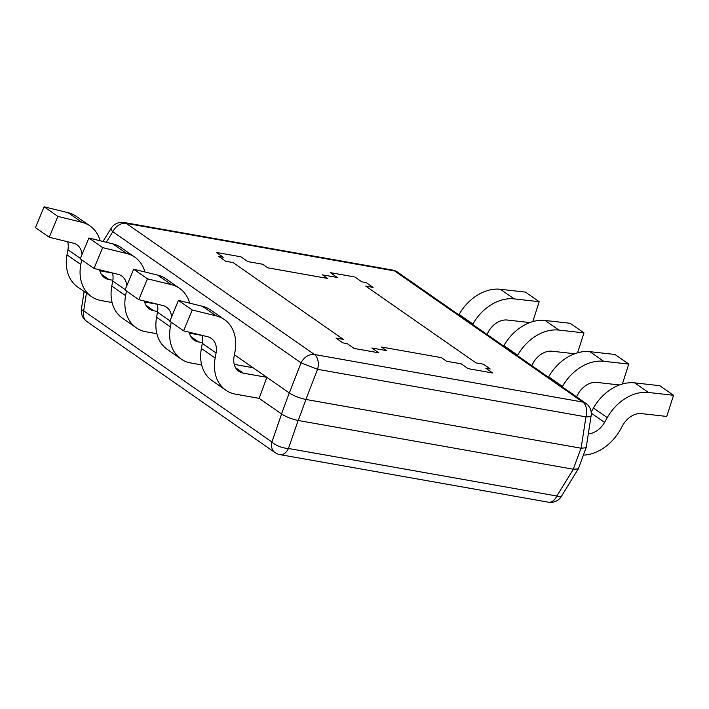 <?xml version="1.0" encoding="UTF-8"?>
<svg xmlns="http://www.w3.org/2000/svg" width="709" height="709" viewBox="0 0 709 709"><rect width="100%" height="100%" fill="white"/><g stroke="black" fill="none" stroke-linecap="round" stroke-linejoin="round"><path stroke-width="1.06" d="M215.155 358.045A42.053 31.639 124.9 0 0 225.772 390.163L211.991 380.565A42.053 31.639 -55.1 0 1 201.374 348.447L215.155 358.045L216.085 352.967A19.116 14.384 -55.1 0 0 211.255 338.37A19.116 14.384 -55.1 0 0 207.542 336.695L183.587 330.828L192.236 310.001L178.455 300.403L202.411 306.27A42.053 31.639 124.9 0 1 210.591 309.948L224.372 319.546A42.053 31.639 124.9 0 1 234.989 351.664L234.059 356.742A19.116 14.384 -55.1 0 0 238.88 371.339A19.116 14.384 -55.1 0 0 243.364 373.164L266.859 377.33L259.131 398.352L281.588 413.994C286.321 416.972 291.833 419.134 298.134 420.472L573.368 469.243L578.34 468.826L585.971 448.088M86.728 321.425A12.744 12.744 0 0 1 81.42 309.018A12.744 2.481 8.8 0 0 83.689 310.861A12.744 9.589 124.9 0 0 86.728 321.425L274.959 452.546A12.744 9.589 -55.1 0 1 271.919 441.991L281.588 413.994C286.303 416.989 291.816 419.152 298.134 420.472L288.466 448.469A12.744 7.932 100 0 1 280.02 454.637L548.376 502.194A12.744 7.932 -80 0 0 556.822 496.025A12.744 2.933 31.7 0 0 561.439 496.344L578.438 468.56M86.436 293.101L83.689 310.861L271.919 441.991A12.744 5.123 19.1 0 0 288.466 448.469L556.822 496.025L573.368 469.243L578.349 468.968M234.422 354.739L289.325 392.972C294.031 395.976 299.553 398.13 305.871 399.451L317.588 369.318L585.944 416.874A12.744 2.481 -171.2 0 0 591.12 415.687L586.166 447.725L581.096 448.221L585.944 416.874A12.744 7.932 -80 0 0 582.825 402.065A12.744 9.589 -55.1 0 1 585.811 403.288L397.581 272.159A12.744 9.589 124.9 0 0 394.594 270.935A12.744 7.932 -80 0 0 392.52 270.067L124.164 222.511A12.744 7.932 100 0 1 126.229 223.388A12.744 9.589 124.9 0 0 112.811 231.719A12.744 2.933 -148.3 0 1 111.091 228.369L103 241.468M305.871 399.451L581.096 448.221M289.325 392.972L301.041 362.84A12.744 9.589 -55.1 0 1 314.468 354.509L582.825 402.065L394.594 270.935L126.229 223.388L314.468 354.509A12.744 7.932 100 0 1 317.588 369.318L301.041 362.84L112.811 231.719L106.288 242.274M441.326 357.628L381.407 347.011L386.582 350.618L381.407 347.011L441.326 357.628L446.502 361.236L441.326 357.628M461.231 363.841L446.502 361.236L461.231 363.841L468.117 368.645L461.231 363.841M492.675 372.996L468.117 368.645L492.675 372.996L485.789 368.193L492.675 372.996M490.211 368.981L485.789 368.193L490.211 368.981L483.316 364.178L490.211 368.981M475.952 362.875L483.316 364.178L475.952 362.875L365.711 286.082L373.076 287.384L366.19 282.581L361.767 281.801L354.881 276.997L330.323 272.646L337.209 277.449L322.48 274.835L327.647 278.442L267.727 267.816L327.647 278.442L322.48 274.835L337.209 277.449L330.323 272.646L354.881 276.997L361.767 281.801L366.19 282.581L373.076 287.384L365.711 286.082L475.952 362.875M262.56 264.218L267.727 267.816L262.56 264.218L247.822 261.612L262.56 264.218M240.936 256.809L247.822 261.612L240.936 256.809L216.378 252.457L240.936 256.809M223.264 257.261L216.378 252.457L223.264 257.261L218.851 256.472L223.264 257.261M225.737 261.275L218.851 256.472L225.737 261.275L233.101 262.578L225.737 261.275M343.342 339.372L233.101 262.578L343.342 339.372L335.977 338.069L342.864 342.872L347.286 343.652L354.181 348.456L378.73 352.807L371.844 348.004L386.582 350.618L371.844 348.004L378.73 352.807L354.181 348.456L347.286 343.652L342.864 342.872L335.977 338.069L343.342 339.372M81.65 259.813L80.799 264.448A42.053 31.639 124.9 0 0 91.417 296.566A42.053 31.639 124.9 0 0 101.272 300.589L112.102 302.513M100.12 240.759A42.053 31.639 124.9 0 0 90.016 225.949A42.053 31.639 124.9 0 0 81.836 222.28L57.881 216.405L49.231 237.231L73.187 243.107A19.116 14.384 -55.1 0 1 76.909 244.773A19.116 14.384 -55.1 0 1 82.014 254.549M112.855 280.259L109.009 279.576A19.116 14.384 -55.1 0 1 104.524 277.742A19.116 14.384 -55.1 0 1 99.659 269.81M91.417 296.566L77.635 286.968A42.053 31.639 -55.1 0 1 67.018 254.85L67.949 249.772A19.116 14.384 -55.1 0 0 67.674 241.751M99.88 270.803L112.483 273.036M90.016 225.949L76.235 216.351A42.053 31.639 124.9 0 0 68.055 212.682L44.1 206.806L57.881 216.405M49.231 237.231L35.45 227.633L44.1 206.806M126.432 291.018L125.582 295.653A42.053 31.639 124.9 0 0 136.199 327.762A42.053 31.639 124.9 0 0 146.063 331.794L156.884 333.709M144.902 271.955A42.053 31.639 124.9 0 0 134.799 257.145A42.053 31.639 124.9 0 0 126.619 253.476L102.663 247.609L94.013 268.427L117.969 274.303A19.116 14.384 -55.1 0 1 121.691 275.969A19.116 14.384 -55.1 0 1 126.796 285.745M157.637 311.455L153.791 310.772A19.116 14.384 -55.1 0 1 149.315 308.947A19.116 14.384 -55.1 0 1 144.441 301.015M136.199 327.762L122.418 318.164A42.053 31.639 -55.1 0 1 111.8 286.055L112.731 280.968A19.116 14.384 -55.1 0 0 112.456 272.947M144.663 301.999L157.265 304.232M134.799 257.145L121.026 247.547A42.053 31.639 124.9 0 0 112.837 243.878L88.882 238.002L102.663 247.609M94.013 268.427L80.232 258.829L88.882 238.002M171.215 322.214L170.373 326.849A42.053 31.639 124.9 0 0 180.981 358.967A42.053 31.639 124.9 0 0 190.845 362.99L201.666 364.905M189.684 303.16A42.053 31.639 124.9 0 0 179.59 288.35A42.053 31.639 124.9 0 0 171.401 284.672L147.445 278.805L138.796 299.632L162.751 305.499A19.116 14.384 -55.1 0 1 166.473 307.165A19.116 14.384 -55.1 0 1 171.587 316.941M202.419 342.651L198.582 341.968A19.116 14.384 -55.1 0 1 194.098 340.143A19.116 14.384 -55.1 0 1 189.223 332.211M180.981 358.967L167.2 349.36A42.053 31.639 -55.1 0 1 156.592 317.251L157.522 312.173A19.116 14.384 -55.1 0 0 157.238 304.152M189.445 333.195L202.047 335.428M179.59 288.35L165.809 278.743A42.053 31.639 124.9 0 0 157.62 275.074L133.664 269.207L147.445 278.805M138.796 299.632L125.023 290.025L133.664 269.207M225.772 390.163A42.053 31.639 124.9 0 0 235.627 394.186L259.131 398.352M192.236 310.001L216.183 315.877L202.411 306.27M224.372 319.546A42.053 31.639 124.9 0 0 216.183 315.877M266.859 377.33L253.078 367.732L234.236 364.391M183.587 330.828L169.805 321.23L178.455 300.403M202.03 335.348A19.116 14.384 -55.1 0 1 202.304 343.369L201.374 348.447M532.796 321.611L539.194 301.697L525.413 292.099L500.332 289.281L514.114 298.879A42.053 31.639 -55.1 0 0 472.894 324.031L472.655 324.456M458.874 314.858L459.113 314.433A42.053 31.639 -55.1 0 1 500.332 289.281M539.194 301.697L514.114 298.879M486.923 334.4L488.581 331.466A19.116 14.384 124.9 0 1 507.316 320.034L529.88 322.568M577.578 352.816L583.977 332.893L570.204 323.295L545.124 320.477L558.905 330.075A42.053 31.639 -55.1 0 0 517.676 355.227L517.437 355.661M503.656 346.054L503.904 345.629A42.053 31.639 -55.1 0 1 545.124 320.477M583.977 332.893L558.905 330.075M531.715 365.596L533.372 362.662A19.116 14.384 124.9 0 1 552.107 351.23L574.671 353.764M622.369 384.012L628.768 364.089L614.987 354.491L589.906 351.673L603.687 361.28A42.053 31.639 -55.1 0 0 562.467 386.432L562.228 386.857M548.447 377.259L548.686 376.825A42.053 31.639 -55.1 0 1 589.906 351.673M628.768 364.089L603.687 361.28M576.497 396.801L578.154 393.858A19.116 14.384 124.9 0 1 596.889 382.426L619.453 384.96M583.383 455.134A42.053 31.639 124.9 0 0 620.242 429.831L622.936 425.063A19.116 14.384 124.9 0 1 641.672 413.631L666.752 416.44L673.55 395.294L659.769 385.687L634.688 382.878L648.469 392.476A42.053 31.639 -55.1 0 0 607.25 417.628L604.555 422.396A19.116 14.384 -55.1 0 1 588.31 433.873M591.164 412.106L593.468 408.029A42.053 31.639 -55.1 0 1 634.688 382.878M673.55 395.294L648.469 392.476M573.271 469.225L581.008 448.212M298.232 420.49L305.969 399.468M281.517 413.95L289.254 392.928M67.018 254.85L80.799 264.448M109.009 279.576L101.254 274.17M81.836 222.28L68.055 212.682M80.401 258.439L67.949 249.772M111.8 286.055L125.582 295.653M153.791 310.772L146.045 305.375M126.619 253.476L112.837 243.878M125.183 289.644L112.731 280.968M156.592 317.251L170.373 326.849M198.582 341.968L190.827 336.571M171.401 284.672L157.62 275.074M169.965 320.84L157.522 312.173M243.364 373.164L235.61 367.767M216.085 352.967L202.304 343.369M459.113 314.433L472.894 324.031M503.904 345.629L517.676 355.227M548.686 376.825L562.467 386.432M591.253 413.125L604.555 422.396M593.468 408.029L607.25 417.628M548.376 502.194A12.744 12.744 0 0 0 561.439 496.344M81.42 309.018L84.123 291.488M124.164 222.511A12.744 12.744 0 0 0 111.091 228.369M397.581 272.159A12.744 12.744 0 0 0 392.52 270.067M591.12 415.687A12.744 12.744 0 0 0 585.811 403.288M274.959 452.546A12.744 12.744 0 0 0 280.02 454.637"/></g></svg>
